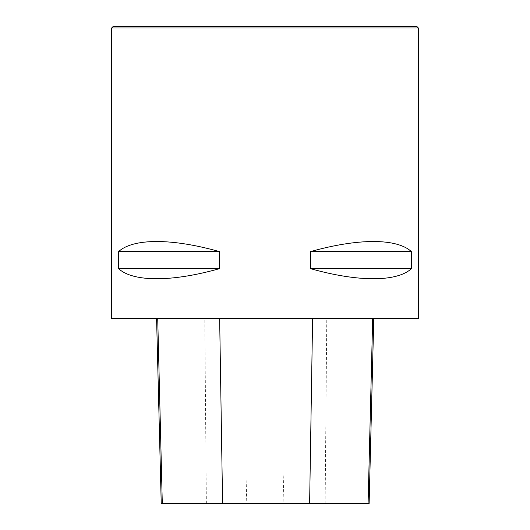 <?xml version="1.0" encoding="UTF-8"?>
<svg xmlns="http://www.w3.org/2000/svg" width="530" height="530" viewBox="0 0 530 530"><rect width="100%" height="100%" fill="white"/><g stroke="black" fill="none" stroke-linecap="round" stroke-linejoin="round"><path stroke-width="0.4" stroke-dasharray="2.65 1.99" d="M418.322 318.543L111.678 318.543M111.678 27.957L418.322 27.957M118.587 251.618L118.587 268.65C133.096 282.112 172.011 282.112 219.493 268.65L219.493 251.618C172.011 238.156 133.096 238.156 118.587 251.618L219.493 251.618M310.507 251.618L310.507 268.65C357.988 282.112 396.904 282.112 411.412 268.65L411.412 251.618C396.904 238.156 357.988 238.156 310.507 251.618L411.412 251.618M157.721 318.543L373.769 318.543L157.721 318.543M369.125 503.5L283.053 503.5L283.908 472.104L245.94 472.104L283.908 472.104M161.226 503.5L246.788 503.5L245.94 472.104M246.788 503.5L283.053 503.5M219.493 268.65L118.587 268.65M411.412 268.65L310.507 268.65M113.142 26.5L416.858 26.5M325.128 503.5L326.785 318.543M206.356 503.5L204.779 318.543"/><path stroke-width="0.79" d="M111.678 318.543L418.322 318.543L418.322 27.957L111.678 27.957L111.678 318.543M411.412 251.618L411.412 268.65C396.904 282.112 357.988 282.112 310.507 268.65L310.507 251.618C357.988 238.156 396.904 238.156 411.412 251.618L310.507 251.618M219.493 251.618L219.493 268.65C172.011 282.112 133.096 282.112 118.587 268.65L118.587 251.618C133.096 238.156 172.011 238.156 219.493 251.618L118.587 251.618M156.582 318.543L161.226 503.5L369.125 503.5L373.769 318.543M118.587 268.65L219.493 268.65M310.507 268.65L411.412 268.65M418.322 27.957L416.858 26.5L113.142 26.5L111.678 27.957M162.293 503.5L157.721 318.543M222.587 503.5L219.652 318.543M309.619 503.5L312.601 318.543M368.098 503.5L372.676 318.543"/></g></svg>
